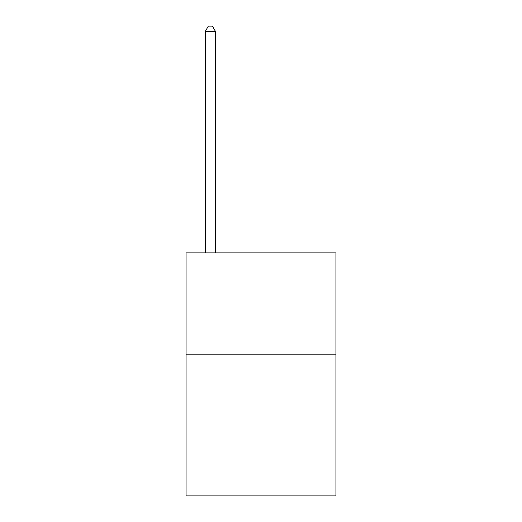 <?xml version="1.0" encoding="UTF-8"?>
<svg xmlns="http://www.w3.org/2000/svg" width="522" height="522" viewBox="0 0 522 522"><rect width="100%" height="100%" fill="white"/><g stroke="black" fill="none" stroke-linecap="round" stroke-linejoin="round"><path stroke-width="0.78" d="M335.927 354.151L335.927 495.9L186.073 495.9L186.073 252.902L335.927 252.902L335.927 354.151L186.073 354.151M215.436 252.902L215.436 31.366L205.316 31.366L205.316 252.902M205.316 31.366L208.35 26.1L212.402 26.1L215.436 31.366"/></g></svg>
